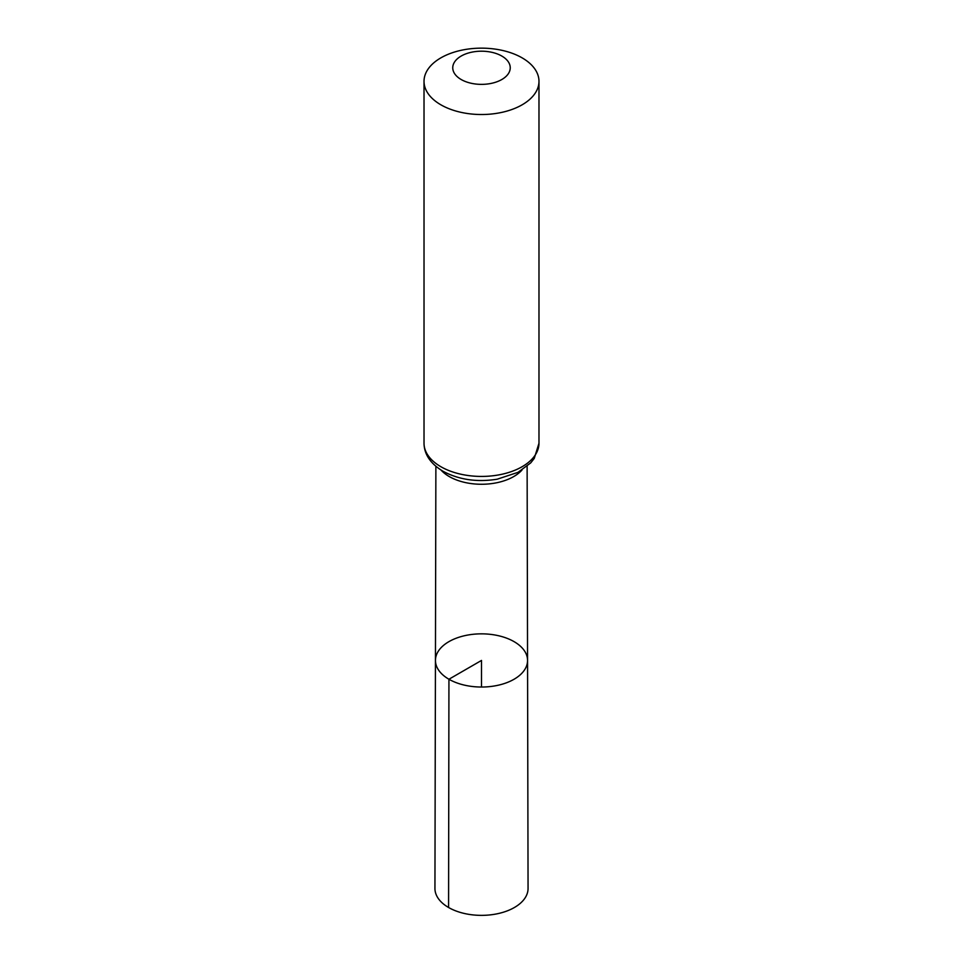 <?xml version="1.0" encoding="UTF-8"?>
<svg xmlns="http://www.w3.org/2000/svg" width="963" height="963" viewBox="0 0 963 963"><rect width="100%" height="100%" fill="white"/><g stroke="black" fill="none" stroke-linecap="round" stroke-linejoin="round"><path stroke-width="1.44" d="M448.939 679.24A46.055 26.591 0 0 0 499.147 685.006A46.055 26.591 0 0 0 527.555 660.413A46.055 26.591 0 0 0 481.5 633.847A46.055 26.591 0 0 0 435.445 660.413A46.055 26.591 0 0 0 448.939 679.24A46.055 26.591 0 0 0 499.147 685.006A46.055 26.591 0 0 0 527.555 660.413L528.061 888.452A46.561 26.88 0 0 1 499.34 913.309A46.561 26.88 0 0 1 448.577 907.495A46.561 26.88 0 0 1 434.939 888.452L435.445 660.413A46.055 26.591 0 0 0 448.939 679.24M461.181 79.52A28.746 16.588 180 0 1 474.061 51.761A28.746 16.588 180 0 1 509.258 72.081A28.746 16.588 180 0 1 461.181 79.52M440.861 104.798A57.479 33.187 180 0 1 424.021 81.337A57.479 33.187 180 0 1 481.5 48.15A57.479 33.187 180 0 1 538.979 81.337A57.479 33.187 180 0 1 503.493 111.997A57.479 33.187 180 0 1 440.861 104.798M481.5 687.028L481.5 660.437L448.939 679.24L448.577 907.495M521.994 470.04A45.61 26.338 180 0 1 449.252 476.553A45.61 26.338 180 0 1 441.006 470.04M440.861 466.706A57.479 33.187 180 0 1 424.021 443.245C424.189 454.343 430.473 463.66 442.884 471.184C458.821 479.743 476.926 482.415 497.197 479.201L518.022 472.339L530.709 462.902L534.236 458.436L538.979 443.245A57.479 33.187 180 0 1 503.493 473.904A57.479 33.187 180 0 1 440.861 466.706M435.878 466.309L435.445 660.413M527.122 466.309L527.555 660.413M424.021 81.337L424.021 443.245M538.979 81.337L538.979 443.245"/></g></svg>
